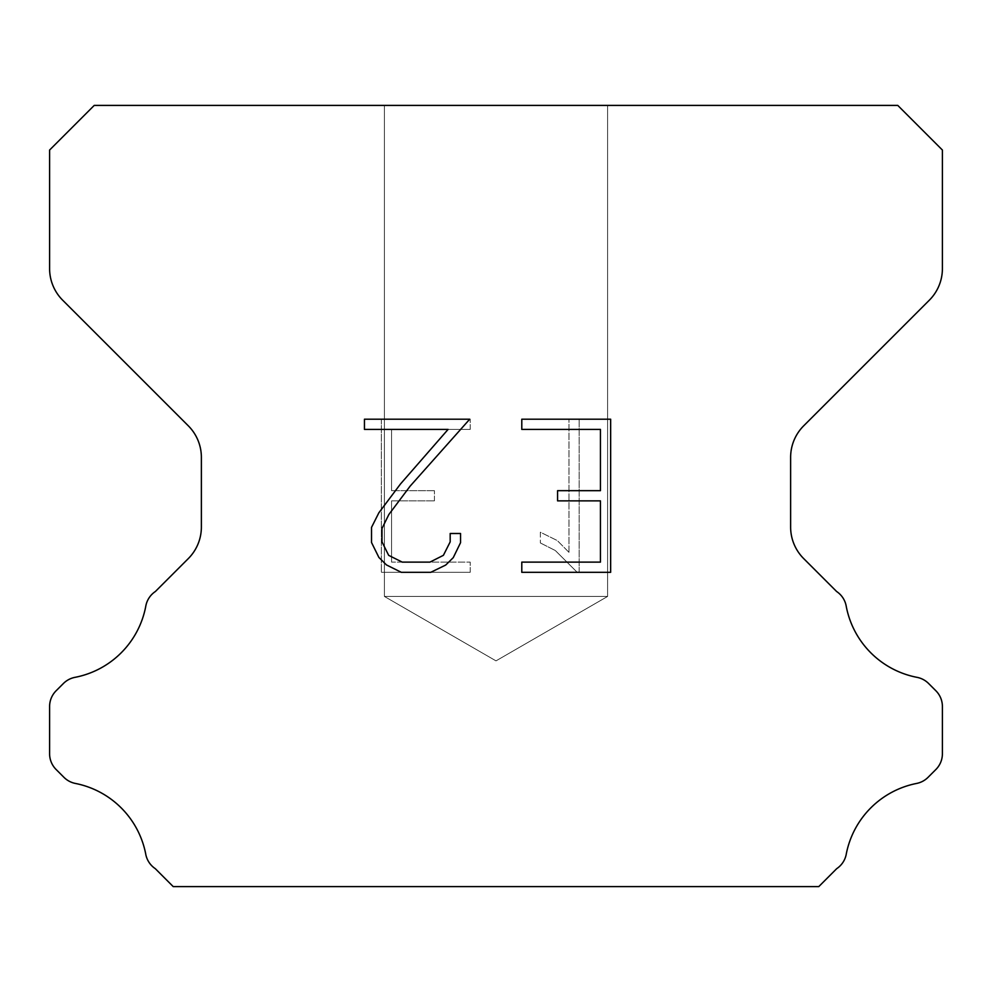 <?xml version="1.0" encoding="UTF-8"?>
<svg xmlns="http://www.w3.org/2000/svg" width="992" height="992" viewBox="0 0 992 992"><rect width="100%" height="100%" fill="white"/><g stroke="black" fill="none" stroke-linecap="round" stroke-linejoin="round"><path stroke-width="0.74" stroke-dasharray="4.96 3.72" d="M607.6 596.44L384.4 596.44L384.4 105.4L607.6 105.4L607.6 596.44L496 660.87L384.4 596.44L384.4 105.4L607.6 105.4L607.6 596.44L384.4 596.44L384.4 105.4L607.6 105.4L607.6 596.44L496 660.87L384.4 596.44L384.4 105.4L607.6 105.4L607.6 596.44L384.4 596.44L384.4 105.4L607.6 105.4L607.6 596.44L496 660.87L384.4 596.44L384.4 105.4L607.6 105.4L607.6 596.44L384.4 596.44L384.4 105.4L607.6 105.4L607.6 596.44L496 660.87L384.4 596.44L384.4 105.4L607.6 105.4L607.6 596.44L384.4 596.44L384.4 105.4L607.6 105.4L607.6 596.44L496 660.87L384.4 596.44L384.4 105.4L607.6 105.4L607.6 596.44L384.4 596.44L384.4 105.4L607.6 105.4L607.6 596.44L496 660.87L384.4 596.44L384.4 105.4L607.6 105.4L607.6 596.44L384.4 596.44L384.4 105.4L607.6 105.4L607.6 596.44L496 660.87L384.4 596.44L384.4 105.4L607.6 105.4L607.6 596.44L384.4 596.44L384.4 105.4L607.6 105.4L607.6 596.44L496 660.87L384.4 596.44L384.4 105.4L607.6 105.4L607.6 596.44L384.4 596.44L384.4 105.4L607.6 105.4L607.6 596.44L496 660.87L384.4 596.44L384.4 105.4L607.6 105.4L607.6 596.44L384.4 596.44L607.6 596.44L496 660.87L384.4 596.44L607.6 596.44L384.4 596.44L607.6 596.44L496 660.87L384.4 596.44L607.6 596.44L384.4 596.44L607.6 596.44L496 660.87L384.4 596.44L607.6 596.44L384.4 596.44L607.6 596.44L496 660.87L384.4 596.44L607.6 596.44L384.4 596.44L607.6 596.44L496 660.87L384.4 596.44L607.6 596.44L384.4 596.44L607.6 596.44L496 660.87L384.4 596.44L607.6 596.44L384.4 596.44L607.6 596.44L496 660.87L384.4 596.44L607.6 596.44L384.4 596.44L607.6 596.44L496 660.87L384.4 596.44L607.6 596.44L384.4 596.44L607.6 596.44L496 660.87L384.4 596.44L607.6 596.44M600.445 500.873L600.445 562.117L521.792 562.117L521.792 572.322L610.65 572.322L610.65 419.207L521.792 419.207L521.792 429.412L600.445 429.412L600.445 490.668L557.578 490.668L557.578 500.873L600.445 500.873M460.548 542.686L460.548 533.498L450.182 533.498L450.182 541.88L443.399 555.322L429.945 562.117L402.231 562.117L388.666 555.346L381.994 541.88L381.994 528.438L388.876 514.476L410.105 486.179L469.712 419.207L364.448 419.207L364.448 429.412L448.086 429.412L400.532 483.922L378.907 512.715L371.529 527.372L371.529 542.525L378.907 557.467L386.483 564.944L401.326 572.322L430.739 572.322L445.693 565.056L453.27 557.628L460.548 542.686M391.555 562.117L391.555 500.873L391.555 562.117L470.208 562.117L391.555 562.117M391.555 500.873L434.422 500.873L391.555 500.873M434.422 500.873L434.422 490.668L434.422 500.873M434.422 490.668L391.555 490.668L434.422 490.668M391.555 490.668L391.555 429.412L391.555 490.668M391.555 429.412L470.208 429.412L391.555 429.412M470.208 429.412L470.208 419.207L470.208 429.412M470.208 572.322L470.208 562.117L470.208 572.322L381.35 572.322L470.208 572.322M381.35 419.207L381.35 572.322L381.35 419.207L470.208 419.207L381.35 419.207M540.355 532.208L540.355 542.959L540.355 532.208L557.306 540.566L540.355 532.208M540.355 542.959L555.309 550.523L540.355 542.959M555.309 550.523L577.022 572.124L555.309 550.523M577.022 572.124L579.167 572.124L577.022 572.124M579.167 572.124L579.167 419.008L579.167 572.124M568.962 552.321L557.306 540.566L568.962 552.321L568.962 419.008L568.962 552.321M579.167 419.008L568.962 419.008L579.167 419.008M94.24 105.4L49.6 150.04L49.6 268.621A44.64 44.64 0 0 0 62.67 300.192L188.306 425.816A44.64 44.64 0 0 1 201.376 457.386L201.376 527.025A44.64 44.64 0 0 1 188.306 558.595L155.384 591.505A22.32 22.32 0 0 0 145.712 606.596A89.28 89.28 0 0 1 74.97 677.35A22.32 22.32 0 0 0 63.414 683.488L56.135 690.754A22.32 22.32 0 0 0 49.6 706.54L49.6 753.734A22.32 22.32 0 0 0 56.135 769.519L63.947 777.331A22.32 22.32 0 0 0 75.404 783.444A89.28 89.28 0 0 1 145.663 853.703A22.32 22.32 0 0 0 155.285 868.657L173.216 886.6L818.784 886.6L836.715 868.657A22.32 22.32 0 0 0 846.337 853.703A89.28 89.28 0 0 1 916.596 783.444A22.32 22.32 0 0 0 928.053 777.331L935.865 769.519A22.32 22.32 0 0 0 942.4 753.734L942.4 706.54A22.32 22.32 0 0 0 935.865 690.754L928.586 683.488A22.32 22.32 0 0 0 917.03 677.35A89.28 89.28 0 0 1 846.288 606.596A22.32 22.32 0 0 0 836.616 591.505L803.694 558.595A44.64 44.64 0 0 1 790.624 527.025L790.624 457.386A44.64 44.64 0 0 1 803.694 425.816L929.33 300.192A44.64 44.64 0 0 0 942.4 268.621L942.4 150.04L897.76 105.4L94.24 105.4M607.6 105.4L384.4 105.4L607.6 105.4"/><path stroke-width="1.49" d="M600.445 562.117L600.445 500.873L557.578 500.873L557.578 490.668L600.445 490.668L600.445 429.412L521.792 429.412L521.792 419.207L610.65 419.207L610.65 572.322L521.792 572.322L521.792 562.117L600.445 562.117M460.548 533.498L460.548 542.686L453.27 557.628L445.693 565.056L430.739 572.322L401.326 572.322L386.483 564.944L378.907 557.467L371.529 542.525L371.529 527.372L378.907 512.715L400.532 483.922L448.086 429.412L364.448 429.412L364.448 419.207L469.712 419.207L410.105 486.179L388.876 514.476L381.994 528.438L381.994 541.88L388.666 555.346L402.231 562.117L429.945 562.117L443.399 555.322L450.182 541.88L450.182 533.498L460.548 533.498M897.76 105.4L94.24 105.4L49.6 150.04L49.6 268.621A44.64 44.64 0 0 0 62.67 300.192L188.306 425.816A44.64 44.64 0 0 1 201.376 457.386L201.376 527.025A44.64 44.64 0 0 1 188.306 558.595L155.384 591.505A22.32 22.32 0 0 0 145.712 606.596A89.28 89.28 0 0 1 74.97 677.35A22.32 22.32 0 0 0 63.414 683.488L56.135 690.754A22.32 22.32 0 0 0 49.6 706.54L49.6 753.734A22.32 22.32 0 0 0 56.135 769.519L63.947 777.331A22.32 22.32 0 0 0 75.404 783.444A89.28 89.28 0 0 1 145.663 853.703A22.32 22.32 0 0 0 155.285 868.657L173.216 886.6L818.784 886.6L836.715 868.657A22.32 22.32 0 0 0 846.337 853.703A89.28 89.28 0 0 1 916.596 783.444A22.32 22.32 0 0 0 928.053 777.331L935.865 769.519A22.32 22.32 0 0 0 942.4 753.734L942.4 706.54A22.32 22.32 0 0 0 935.865 690.754L928.586 683.488A22.32 22.32 0 0 0 917.03 677.35A89.28 89.28 0 0 1 846.288 606.596A22.32 22.32 0 0 0 836.616 591.505L803.694 558.595A44.64 44.64 0 0 1 790.624 527.025L790.624 457.386A44.64 44.64 0 0 1 803.694 425.816L929.33 300.192A44.64 44.64 0 0 0 942.4 268.621L942.4 150.04L897.76 105.4"/></g></svg>
